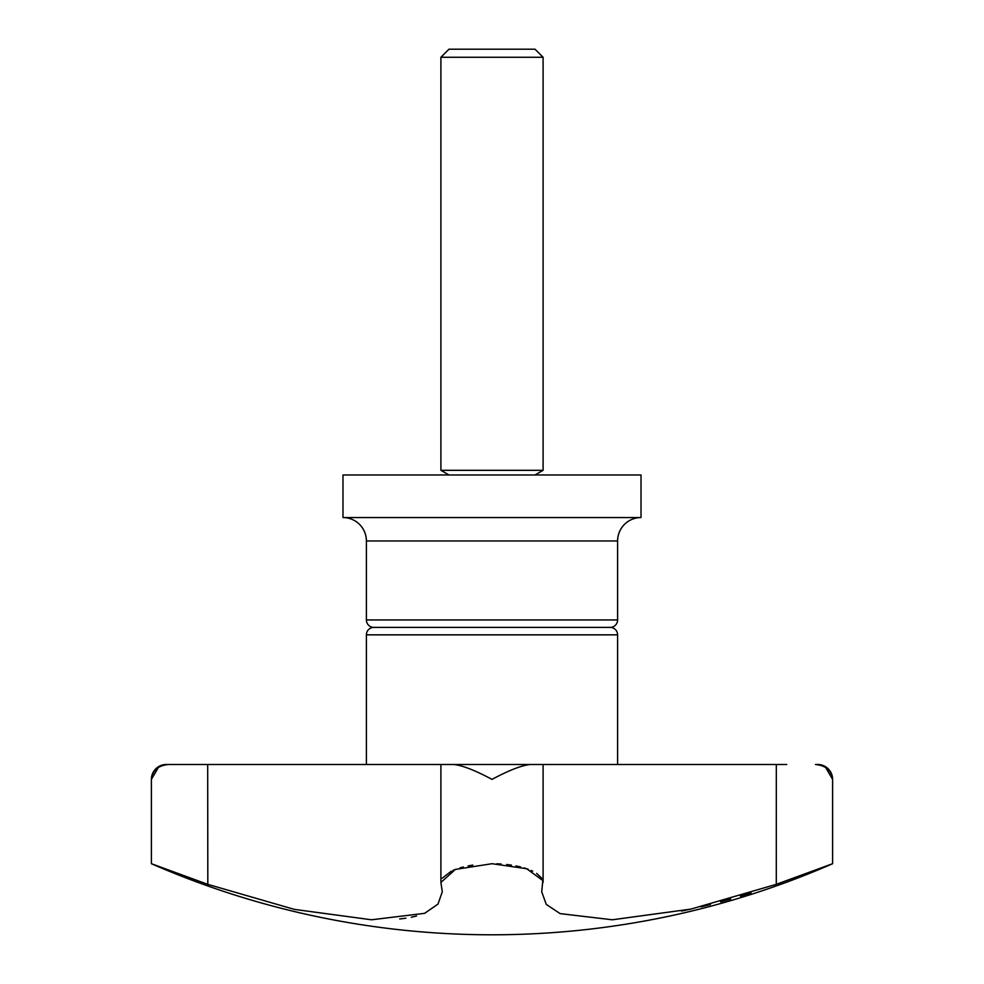 <?xml version="1.0" encoding="UTF-8"?>
<svg xmlns="http://www.w3.org/2000/svg" width="984" height="984" viewBox="0 0 984 984"><rect width="100%" height="100%" fill="white"/><g stroke="black" fill="none" stroke-linecap="round" stroke-linejoin="round"><path stroke-width="1.48" d="M151.388 863.706A851.541 851.541 0 0 0 832.612 863.706L776.314 884.321L691.002 909.081L612.331 919.782L560.154 913.632L546.255 904.394L541.717 891.775L542.824 880.545L526.698 868.737L492 863.706L455.358 869.438L440.906 882.439L442.283 891.775L438.003 904.087L424.596 913.336L371.534 919.782L294.327 909.376L207.685 884.321L151.388 863.706L151.388 779.389C152.348 770.472 158.067 765.503 168.535 764.494L453.808 764.494C462.689 765.503 475.42 770.472 492 779.389C508.58 770.472 521.311 765.503 530.192 764.494L786.733 764.494M832.612 863.706L832.612 779.389A14.908 14.908 0 0 0 817.716 764.494L815.465 764.494C825.933 765.503 831.652 770.472 832.612 779.389L825.588 767.422M617.608 764.494L617.608 634.84A7.454 7.454 0 0 0 610.154 627.398A7.454 7.454 0 0 0 617.608 619.945L617.608 540.966L366.392 540.966L366.392 619.945A7.454 7.454 0 0 0 373.846 627.398A7.454 7.454 0 0 0 366.392 634.84L366.392 764.494M366.392 540.966A23.419 23.419 0 0 0 342.986 517.547L641.014 517.547A23.419 23.419 0 0 0 617.608 540.966M641.014 517.547L641.014 474.964L342.986 474.964L342.986 517.547M197.267 764.494L166.284 764.494A14.908 14.908 0 0 0 151.388 779.389L158.412 767.422M776.684 884.186L783.079 881.873M535.025 474.964L543.094 470.315L543.094 57.269L535.025 49.2L448.975 49.2L440.906 57.269L440.906 470.315L448.975 474.964M440.906 470.315L543.094 470.315M543.094 57.269L440.906 57.269M794.974 877.556L798.737 876.178M806.277 873.423L807.483 872.98M814.235 870.496L821.837 867.704M826.043 866.141L826.855 865.846M154.316 864.788L163.701 868.269M170.822 870.889L187.132 876.867M188.018 877.187L192.249 878.724M197.415 880.606L207.304 884.186M681.445 911.086L690.891 909.105M700.989 906.817L710.411 904.517M720.645 901.848L730.657 899.081M740.423 896.215L751.063 892.906M776.302 884.333L776.314 764.494M496.809 863.792L501.139 864.014M506.662 864.505L511.446 865.133M515.923 865.908L520.671 866.966M524.091 867.9L528.223 869.278M531.151 870.459L532.701 871.172M536.637 873.386L541.717 878.159M442.283 878.159L451.299 871.172M452.861 870.446L455.764 869.278M459.909 867.9L463.329 866.966M468.064 865.92L472.812 865.096M207.685 764.494L207.821 884.37M399.738 918.97L405.863 918.183M411.3 917.236L416.539 916.006M530.192 764.494L453.808 764.494M610.154 627.398L373.846 627.398M617.608 619.945L366.392 619.945M617.608 634.84L366.392 634.84M543.094 882.439L543.094 764.494M440.906 882.439L440.906 764.494"/></g></svg>
